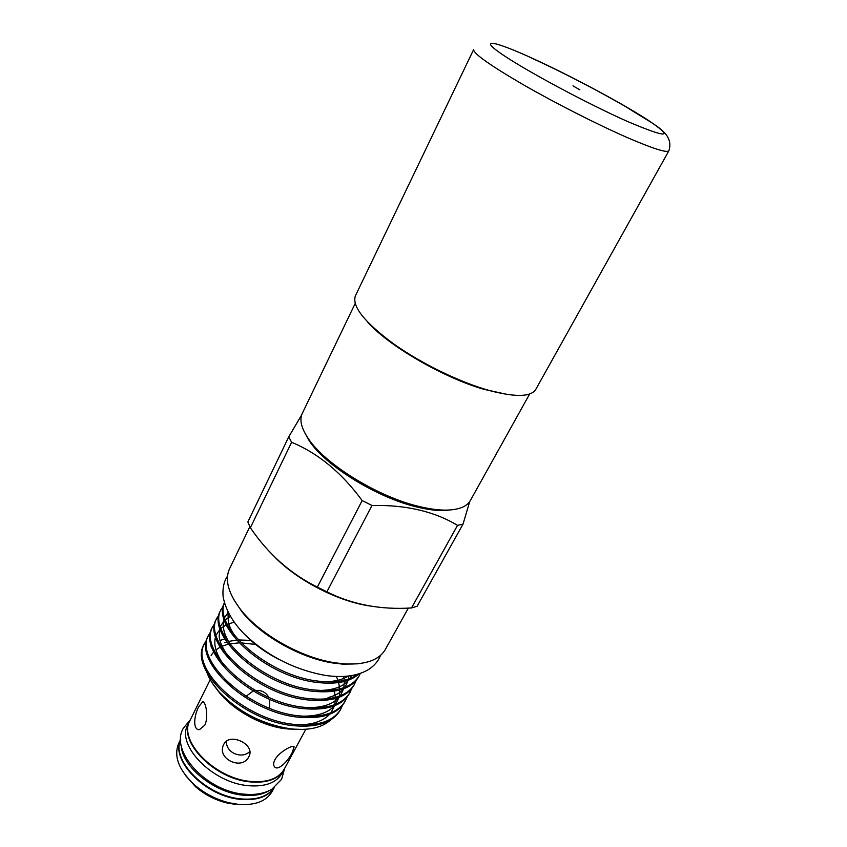 <?xml version="1.0" encoding="UTF-8"?>
<svg xmlns="http://www.w3.org/2000/svg" width="847" height="847" viewBox="0 0 847 847"><rect width="100%" height="100%" fill="white"/><g stroke="black" fill="none" stroke-linecap="round" stroke-linejoin="round"><path stroke-width="1.27" d="M180.686 739.484C170.649 760.352 206.806 796.646 241.554 798.943C257.054 800.087 267.874 796.381 273.994 787.848M181.237 745.519C181.904 766.63 214.524 793.046 243.534 795.217C253.772 796.127 262.168 794.687 268.743 790.876M189.929 720.617L187.949 724.619C175.615 744.799 212.544 783.136 248.584 785.709C265.206 786.969 276.323 782.85 281.956 773.343L284.084 769.425M189.802 720.871C177.499 740.977 214.535 779.304 250.585 781.94C267.218 783.231 278.335 779.145 283.946 769.669M274.163 787.731L272.078 791.564C266.371 801.23 255.222 805.508 238.653 804.396L229.061 802.776C216.091 799.515 204.529 793.523 194.387 784.798C178.622 769.87 173.413 755.99 178.759 743.19L180.686 739.272M274.089 787.774C268.107 796.699 257.17 800.584 241.289 799.441C206.117 797.133 169.813 760.108 180.686 739.357M226.456 741.189C225.598 752.729 241.871 759.621 249.854 751.448M248.859 756.689C242.189 771.045 216.239 758.817 223.629 744.672L223.767 744.365C229.325 732.041 255.191 744.227 249.145 756.085L248.859 756.689M274.915 759.685C279.425 751.49 293.782 744.248 294.121 746.853L292.215 752.507C288.213 761.061 277.562 771.882 274.312 766.493C273.263 764.873 273.465 762.596 274.915 759.685M305.841 729.288L284.211 769.182C278.599 778.647 267.483 782.734 250.85 781.442C214.799 778.785 177.754 740.469 190.046 720.374L210.215 679.654M204.783 725.223L199.447 729.638C192.513 730.347 194.037 714.91 198.844 706.578L202.592 701.867C205.514 700.585 208.965 716.742 204.783 725.223M241.056 642.862L255.593 644.44M296.206 729.341L285.386 728.738C260.198 725.784 230.193 708.452 216.832 689.246M224.624 642.735L226.731 641.984M228.468 641.465L236.514 640.067M238.293 639.93L250.839 640.417M303.194 729.426L287.959 728.992C261.532 724.704 239.023 712.973 220.442 693.82L211.972 682.587M206.869 672.402C209.273 679.05 213.55 685.774 219.712 692.571C238.918 712.253 262.422 724.323 290.246 728.791L290.701 728.844C308.753 730.739 322.061 727.753 330.648 719.908M224.773 638.934L220.781 640.216M204.159 644.345L204.042 644.567C188.309 669.522 242.983 721.538 294.248 725.763C317.583 727.668 332.913 722.459 340.25 710.125L342.58 705.212M206.763 639.866L204.667 643.286C188.955 668.198 243.671 720.204 294.947 724.46C318.281 726.377 333.623 721.189 340.939 708.865M210.892 631.407L208.15 636.139C192.523 660.829 247.504 712.782 298.832 717.218C322.199 719.219 337.519 714.116 344.793 701.888L347.132 696.933M208.775 634.837C193.169 659.495 248.192 711.438 299.531 715.906C322.908 717.928 338.228 712.825 345.491 700.628M215.043 622.894L212.269 627.648C196.758 652.084 252.046 703.973 303.448 708.621C326.847 710.718 342.146 705.71 349.366 693.598L351.706 688.611M212.904 626.346C197.404 650.74 252.745 702.618 304.158 707.298C327.556 709.415 342.855 704.418 350.065 692.327M219.225 614.319L216.43 619.104C201.025 643.275 256.63 695.101 308.096 699.961C331.516 702.163 346.804 697.261 353.961 685.255L356.312 680.226M217.065 617.791C201.681 641.92 257.329 693.735 308.806 698.627C332.236 700.84 347.524 695.959 354.671 683.974M223.439 605.7L220.612 610.507C205.313 634.403 261.236 686.165 312.776 691.247C336.227 693.545 351.505 688.749 358.599 676.859L360.346 673.407M221.247 609.184C205.98 633.037 261.945 684.789 313.496 689.903C336.947 692.221 352.225 687.436 359.308 675.567M224.381 602.81C210.861 626.833 266.72 677.24 317.487 682.47C336.471 684.62 350.319 681.75 359.022 673.852M224.455 603.053C213.518 627.585 268.753 675.991 318.207 681.126C335.581 683.18 348.773 680.882 357.762 674.233M357.572 663.826L343.067 664.164L333.305 663.053C300.749 658.214 260.76 635.684 241.935 611.746L233.857 599.697M249.844 526.686L229.579 568.718C224.497 579.877 228.33 593.673 241.067 610.115C260.378 634.668 301.479 657.812 334.883 662.788L344.898 663.932C365.682 664.874 379.17 660.046 385.353 649.458L408.339 608.104M275.053 557.368C296.556 579.496 334.925 599.771 365.883 605.319L370.033 606.029M289.25 569.703C307.779 583.879 328.17 594.435 350.425 601.349M457.528 525.362L463.023 524.124L417.148 606.23L411.526 607.955L457.528 525.362C434.289 511.376 405.777 504.748 371.981 505.479L326.878 591.841C352.352 604.567 380.568 609.946 411.526 607.955M326.878 591.841L317.35 587.098L362.156 500.566C341.786 472.764 318.271 453.336 291.601 442.282L250.363 527.755C268.266 554.107 290.585 573.895 317.35 587.098M250.363 527.755L247.853 521.964L288.742 436.851L291.601 442.282M367.365 321.786C387.672 345.28 443.013 377.55 483.785 389.281L507.702 394.533M355.158 303.533L302.284 413.4C299.287 419.752 301.288 428.137 308.276 438.545C325.184 464.495 379.054 497.56 420.356 506.771C430.16 509.079 438.831 510.19 446.358 510.116C458.894 509.83 466.898 506.633 470.36 500.524L529.661 393.982M304.084 431.441L309.293 440.863C325.799 466.221 378.228 498.417 418.503 507.385C428.063 509.619 436.523 510.699 443.881 510.625L454.585 509.449M362.156 500.566L371.981 505.479M469.736 501.519L463.023 524.124M288.742 436.851L301.67 414.914M279.499 659.739C265.767 652.709 254.301 644.419 245.101 634.879M211.094 655.377L213.751 651.904M215.953 649.893L220.114 647.172M222.083 646.229L228.277 644.175M229.918 643.826L239.066 642.873M246.022 696.35L253.158 691.004M253.751 690.824C260.347 689.447 265.386 691.618 268.859 697.346M269.706 699.347L269.494 707.997M235.265 804.354L226.678 802.903C215.074 799.992 204.73 794.634 195.657 786.821L185.938 775.958M535.812 389.345C531.111 396.915 515.95 397.391 490.318 390.774C460.599 382.664 421.255 363.585 393.199 343.564C364.358 322.114 351.759 306.201 355.401 295.836L473.664 49.518C473.208 53.382 489.63 65.05 522.917 84.499C555.081 103.016 597.59 124.615 627.585 137.701C653.312 148.786 667.087 153.127 668.918 150.724L535.812 389.345M579.899 89.824L572.996 85.886L579.899 89.824M532.869 58.528C570.433 75.69 621.592 102.995 647.796 119.978C674.71 138.135 667.923 138.622 627.426 121.439C587.035 103.525 524.537 69.941 501.308 53.795C477.454 37.374 495.072 41.196 532.869 58.528M190.427 719.622L183.291 728.314C169.432 751.342 206.964 791.839 244.698 794.2C255.371 795.153 264.433 793.501 271.866 789.245L281.617 779.293L284.613 768.441M227.536 575.971L225.715 579.179C223.364 584.271 222.507 590.158 223.142 596.839C225.673 610.009 232.861 622.556 244.698 634.477C267.768 656.171 294.692 669.818 325.46 675.43C342.463 677.886 356.407 676.16 367.291 670.263C372.426 667.277 376.333 663.402 379.033 658.648L380.599 655.313M288.393 729.045L290.701 728.844M220.442 693.82L219.712 692.571M204.042 644.567L204.667 643.286M343.067 664.164L344.898 663.932M443.881 510.625L446.358 510.116M309.293 440.863L308.276 438.545M241.935 611.746L241.067 610.115M211.57 646.197L211.019 646.812M295.889 724.556C306.921 725.307 320.992 723.253 329.674 714.296M330.933 712.782L334.459 705.795M334.756 704.662L335.38 698.542M335.338 697.441L334.353 691.194M301.765 716.139C316.969 716.456 327.842 713.015 334.406 705.816M335.624 704.323L339.012 697.346M339.298 696.202L339.827 690.03M339.763 688.918L338.631 682.587M338.292 681.401L336.428 676.478M234.132 622.153L227.367 624.292M226.297 624.79L221.025 628.252M220.178 629.035L216.144 635.049M215.572 636.69C213.306 644.694 216.07 654.138 223.873 665.033M307.588 707.637C322.336 707.796 332.86 704.344 339.149 697.293M340.335 695.8L343.596 688.833M343.861 687.679L344.284 681.475M344.2 680.342L343.586 676.457M230.373 616.425L225.397 619.602M224.529 620.375L220.411 626.282M219.828 627.881L219.182 636.383C219.617 641.539 222.412 647.902 227.568 655.472M328.022 697.6C335.063 695.842 340.356 692.878 343.924 688.706M345.078 687.224L348.212 680.268M348.456 679.114L348.805 676.022M228.161 612.402L224.709 617.463M224.116 619.03C221.766 626.473 224.148 635.398 231.273 645.806M319.16 690.453C333.104 690.316 342.95 686.853 348.72 680.077M349.843 678.606L351.516 675.631M227.928 611.915L228.351 622.323C229.929 626.992 229.929 628.305 235.032 636.108M324.941 681.761C334.787 681.613 342.527 679.718 348.17 676.097M202.592 701.867L203.322 701.972M230.702 685.032L224.561 679.05M226.678 802.903L229.061 802.776M195.657 786.821L194.387 784.798M668.918 150.724C674.583 132.185 653.577 124.784 626.282 106.987C595.208 89.104 563.615 72.778 531.514 58.02"/></g></svg>
